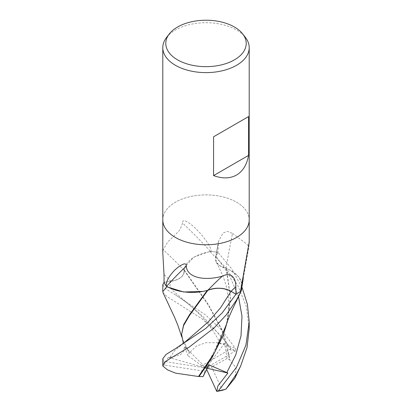<?xml version="1.0" encoding="UTF-8"?>
<svg xmlns="http://www.w3.org/2000/svg" width="412" height="412" viewBox="0 0 412 412"><rect width="100%" height="100%" fill="white"/><g stroke="black" fill="none" stroke-linecap="round" stroke-linejoin="round"><path stroke-width="0.31" stroke-dasharray="2.06 1.54" d="M162.792 219.838A43.209 24.947 180 0 1 175.445 202.194A43.209 24.947 180 0 1 222.537 196.787A43.209 24.947 180 0 1 249.208 219.838A43.209 24.947 180 0 0 222.537 196.787A43.209 24.947 180 0 0 175.445 202.194A43.209 24.947 180 0 0 162.792 219.838L162.792 219.915M164.069 282.302L170.918 281.319A17.572 10.146 0 0 0 184.118 270.246A35.726 20.626 180 0 1 210.676 251.578A744.572 471.163 -169.6 0 0 182.537 223L180.224 229.499L175.445 234.624L167.978 241.669L163.193 249.687L162.792 253.014M166.556 37.482A43.209 24.947 180 0 1 175.445 30.024A43.209 24.947 180 0 1 245.444 37.482M184.118 270.246A731.166 462.681 -169.6 0 0 163.193 249.687M210.676 251.578A5.84 3.373 0 0 0 211.238 251.521C211.495 247.782 205.104 238.203 197.492 230.416C192.383 225.153 188.233 221.955 185.04 220.822C183.227 220.405 182.387 221.131 182.537 223M211.238 251.521A43.209 24.947 180 0 1 217.938 252.309L215.986 256.223A17.572 10.146 -0 0 0 215.394 257.994A17.572 10.146 -0 0 0 225.997 268.361A35.726 20.626 180 0 1 241.839 287.406M225.997 268.361A731.166 465.982 -79.8 0 1 232.507 233.388L227.491 231.405L223.026 233.007L218.473 241.36L217.938 252.309M241.751 284.398A744.572 474.521 -79.8 0 1 249.152 242.689L249.002 246.361L245.537 243.162L232.507 233.388M249.208 242.292L249.152 242.689M181.584 333.684L182.331 338.834L189.638 352.641L196.179 346.198L205.902 342.696L217.402 342.717L229.16 345.895L215.945 330.908L201.489 318.507L167.107 296.63L163.09 292.798M162.792 284.826L166.067 289.121L175.816 295.1L205.542 314.912L221.702 330.115L235.679 348.825L235.705 350.828L230.875 350.123L221.661 335.486L220.405 343.778L224.54 343.345L227.094 358.502L229.757 359.856L222.181 330.841L208.637 305.678L184.004 270.169C184.468 275.772 180.095 279.475 170.892 281.283L164.069 282.282M162.792 358.728L163.966 361.18L165.454 361.669L168.441 357.384L169.981 357.405L180.162 354.995L183.556 351.374L184.473 346.338L187.857 355.551L189.252 352.847L183.124 342.012M162.828 365.908A43.209 24.947 180 0 1 163.966 361.18M249.208 328.534L246.283 306.456L237.894 285.604L225.23 267.079L209.842 251.438L193.609 257.258L184.885 267.094L184.231 269.896L208.245 304.329L222.12 329.888L227.017 344.478L229.875 360.155L236.148 367.828L234.866 378.17M229.757 359.856L229.927 360.289M184.334 269.783L184.004 270.169L184.334 269.783M226.662 323.971L230.421 297.093L226.461 268.593L230.344 270.323L238.764 276.725L242.297 284.486M227.707 320.603L230.416 297.902L226.167 268.341L220.126 265.91L216.336 262.264L216.053 256.233L217.969 252.314L231.688 268.789L242.194 287.772M226.59 268.706L226.167 268.341L226.59 268.706M189.252 352.847L189.793 352.564M207.102 290.367L207.828 290.342M202.771 291.438L207.267 290.419M221.661 335.486L206 368.014L224.54 343.345M235.705 350.828L206 368.014L211.624 367.015L222.423 390.277M227.094 358.502L211.624 367.015M209.842 251.438A43.209 24.947 180 0 1 217.969 252.314M229.16 345.895A43.209 24.947 180 0 1 235.679 348.825M168.441 357.384L206 368.014L201.689 365.702L231.183 348.67A41.911 24.2 180 0 1 235.695 350.936M231.183 348.67L228.969 345.982M165.454 361.669L206 368.014L184.473 346.338M203.049 376.645L204.687 371.325L164.393 365.094A41.911 24.2 180 0 1 165.536 361.705M164.393 365.094L162.925 366.088M201.689 365.702L187.857 355.551M207.267 368.307L206 368.014L204.687 371.325M206.675 369.482L206 368.014L208.992 364.877M170.918 281.319A725.506 459.102 -169.6 0 0 164.022 274.516M215.986 256.223A725.506 462.372 -79.8 0 1 218.123 244.661M221.275 336.656L202.606 316.112L172.077 290.022L169.898 285.604L170.892 281.283M238.517 296.65L229.293 275.067L216.058 256.233M169.976 357.405L174.441 350.869L183.108 343.572M215.394 257.994L218.473 241.36M240.685 289.358L249.167 241.138M243.235 278.677L249.002 246.361M220.405 343.778C217.654 338.128 214.652 333.045 211.402 328.539C204.893 319.109 194.016 308.238 184.864 301.275L175.816 295.1M240.531 292.412L240.716 292.01M230.416 297.902L230.421 297.093M216.336 262.264L223.16 276.323L226.255 286.062L228.325 297.758C229.041 305.323 228.799 312.497 227.594 319.269L223.119 335.419M182.331 338.834L181.749 336.789"/><path stroke-width="0.62" d="M162.792 219.838A43.209 24.947 180 0 0 189.463 242.884A43.209 24.947 180 0 0 236.555 237.477A43.209 24.947 180 0 0 249.208 219.838A43.209 24.947 180 0 1 236.555 237.477A43.209 24.947 180 0 1 189.463 242.884A43.209 24.947 180 0 1 162.792 219.838L162.792 47.668A43.209 24.947 180 0 1 166.556 37.482L169.286 33.954A40.216 23.216 180 0 1 177.562 27.017A40.216 23.216 180 0 1 242.714 33.954A40.216 23.216 180 0 1 234.438 59.853A40.216 23.216 180 0 1 183.196 62.557A40.216 23.216 180 0 1 169.286 33.954M162.792 219.915L162.792 253.014L164.022 274.516L164.069 282.302A43.209 24.947 180 0 0 166.237 286.046C166.062 281.854 168.508 276.957 173.565 271.359C177.134 267.635 180.533 265.189 183.757 264.02C185.591 263.592 186.44 264.303 186.312 266.152C186.873 277.631 204.398 281.236 222.295 276.195C232.054 271.256 235.973 279.192 235.855 286.639L235.994 294.24L231.096 291.31A17.572 10.146 -0 0 0 207.885 290.244A35.726 20.626 180 0 1 166.597 286.299A5.84 3.373 -0 0 0 166.237 286.046M243.235 278.677L241.839 287.406A35.726 20.626 180 0 1 240.726 290.975A5.84 3.373 -0 0 0 240.526 291.284A43.209 24.947 180 0 1 236.555 293.926A43.209 24.947 180 0 1 235.994 294.24M242.714 33.954L245.444 37.482A43.209 24.947 180 0 1 249.208 47.668A43.209 24.947 180 0 1 236.555 65.307A43.209 24.947 180 0 1 189.463 70.715A43.209 24.947 180 0 1 162.792 47.668M248.544 116.596L248.544 155.406C246.886 164.707 242.889 171.248 236.555 175.028C230.112 178.628 222.449 178.818 213.565 175.6L213.565 136.789L248.544 116.596L213.565 136.789M240.726 290.975A744.572 474.521 -79.8 0 1 241.751 284.398M240.526 291.284L249.208 242.292L249.208 219.915M166.597 286.299A744.572 327.442 90.2 0 1 186.312 266.152M207.885 290.244A731.166 321.551 90.2 0 1 222.295 276.195M248.544 155.406L213.565 175.6M163.09 292.798L162.792 291.608L166.808 286.788A43.209 24.947 180 0 1 164.058 282.287L162.792 284.826L162.792 291.608M242.194 287.772L247.411 304.417L249.208 321.787L245.923 345.179L236.555 367.149L218.355 390.859L216.841 391.374L217.83 385.977L227.898 373.045L208.992 364.877L203.049 376.645L198.265 376.48M234.866 378.17L226.013 389.067A43.209 24.947 180 0 1 218.355 390.859M226.013 389.067L236.555 373.875L240.67 365.995L247.004 347.702L249.208 328.534L249.208 321.787M241.35 290.63A43.209 24.947 180 0 1 236.555 293.926A43.209 24.947 180 0 1 235.973 294.256L222.053 313.063L205.763 328.467L175.481 348.65L166.098 354.413L162.792 358.728L162.792 365.49L164.589 362.375L169.893 358.682L189.17 347.141L214.297 327.756L226.27 314.871L236.555 299.977L241.35 290.63L242.297 284.486M240.716 292.01L232.018 310.246C229.247 316.292 227.46 320.866 226.662 323.971L214.456 352.744L198.486 376.517L175.646 373.154L167.478 369.847L162.925 366.088L162.792 365.49M198.991 376.604L211.871 357.915L223.119 335.419L227.707 320.603M182.907 343.974C183.201 343.711 183.273 343.057 183.124 342.012L181.589 334.446L183.592 325.547L189.355 315.71L207.828 290.342C216.001 287.308 223.742 287.643 231.055 291.341L236.127 294.348M207.102 290.367L207.828 290.342M207.267 290.419L189.443 314.825L183.649 324.646L181.589 334.446M166.808 286.788L183.654 291.995L202.771 291.438M216.841 391.374L216.769 391.4A41.911 24.2 180 0 0 222.423 390.277L226.106 389.052M227.898 373.045L207.267 368.307M216.769 391.4L206.675 369.482M231.096 291.31A725.506 319.063 90.2 0 1 235.855 286.639M226.749 372.68L235.71 355.031L241.01 335.914L241.978 316.148L238.517 296.65M184.447 342.542L208.297 321.865L220.569 307.764L231.055 291.341M249.208 219.838L249.208 47.668M234.763 378.381L240.67 365.995M175.481 348.65L184.447 342.537M181.749 336.789L177.732 324.996L174.734 317.667L163.064 292.736"/></g></svg>
